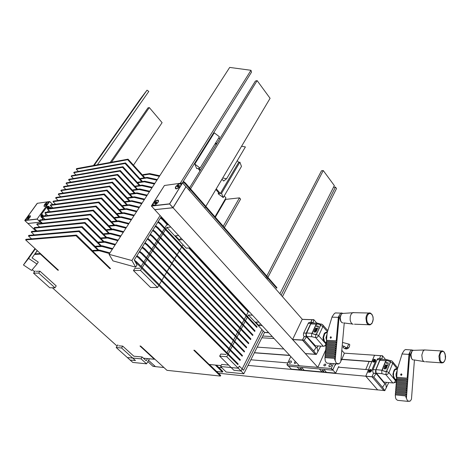 <?xml version="1.0" encoding="UTF-8"?>
<svg xmlns="http://www.w3.org/2000/svg" width="469" height="469" viewBox="0 0 469 469"><rect width="100%" height="100%" fill="white"/><g stroke="black" fill="none" stroke-linecap="round" stroke-linejoin="round"><path stroke-width="0.7" d="M338.823 366.541L338.436 367.039M341.602 360.186L341.766 359.401L341.584 360.169M288.376 366.201L332.65 370.176L335.581 363.727L335.2 364.601L335.599 364.589M321.898 371.87L319.682 369.314L322.109 371.993L326.348 372.38L324.079 369.701L326.43 372.316L335.669 373.154L332.832 369.977L335.183 364.642L335.54 365.052L335.74 364.601M299.82 369.859L297.446 367.338L300.002 369.959L304.064 370.34L301.778 367.725L304.141 370.276L321.886 371.899M322.508 370.287L323.909 371.307L322.432 370.956L322.08 370.475L322.508 370.287M300.324 368.306L301.69 369.302L300.283 368.956L299.926 368.476L300.324 368.306M301.075 368.558L301.69 369.126L301.327 369.373L299.955 368.47L301.075 368.558M323.288 370.551L323.909 371.131L323.516 371.384L322.109 370.475L323.288 370.551M347.013 347.875L348.678 344.064L349.534 344.328L349.786 344.914L349.346 346.872L348.373 347.851L345.893 347.582L344.158 346.239L342.188 345.782M344.158 346.239L343.068 347.4L344.656 348.655L346.779 348.989L348.619 347.957M411.231 357.87L410.381 354.857L411.448 351.973M425.946 350.044L424.504 349.909L423.085 351.058L421.783 355.103L422.399 359.588L423.349 361.112L424.556 361.804M401.757 375.018L401.857 374.291M401.886 374.614L401.183 375.335L400.573 374.532L401.265 373.781L401.886 374.614M395.555 394.851L395.344 393.784L406.635 394.998L406.559 396.047L405.826 395.959L405.884 396.979L407.725 401.312L409.935 401.253L411.061 399.969L411.501 398.967L414.397 359.999M413.195 350.249L411.489 349.921L410.404 351.123L409.038 353.913L407.168 378.213L407.895 378.295L396.627 377.264L407.168 378.213M407.76 401.341L397.683 400.344L396.328 399.453L395.601 398.017L395.261 394.816L405.826 395.959M396.627 377.264L397.225 369.59L402.232 353.509L404.354 350.237L405.609 349.522L406.904 349.645M388.742 382.604L384.844 390.677L382.968 387.787L373.752 376.935L376.12 373.506L384.873 383.859L382.557 387.283M382.071 359.313L380.98 358.697L380.037 359.477L375.675 370.07L375.581 372.292L385.02 383.923L385.541 383.923L386.597 382.393M373.752 376.935L372.028 376.777L373.471 373.271L372.802 371.788L372.873 370.1L377.264 359.383L377.944 358.615L378.805 358.597M376.337 373.166L381.913 373.652L381.76 370.627L385.753 360.72L379.861 360.286L375.933 369.865L376.097 372.802L383.929 382.141L393.362 382.98L394.751 382.182L395.514 380.64L396.387 380.412M379.861 360.286L380.564 359.336L381.502 359.272M384.199 369.126L383.923 368.2L386.286 368.798L384.34 368.593L384.199 369.126M386.667 367.772L386.661 367.268M384.498 367.374L384.756 366.254L384.785 367.426L385.371 367.696L385.717 366.887M385.864 366.817L386.925 367.139M386.116 367.96L386.649 367.35L386.356 366.858L385.629 366.957L385.459 367.807L384.328 367.297L384.756 366.254M385.371 367.696L385.348 366.887L386.11 366.506L386.919 367.274L386.503 367.889L386.022 367.702M386.163 365.937L386.995 366.013L387.312 365.586L385.612 365.052L385.407 365.591L386.163 365.937M385.436 365.627L386.802 366.295M387.353 366.09L387.318 365.679M385.172 365.744L385.401 365.222M385.981 365.005L387.582 365.562M386.057 366.207L385.113 365.632L385.506 364.829L387.494 365.304L387.224 366.183L386.057 366.207M387.722 364.349L388.396 364.683L387.816 364.612M386.491 363.258L386.239 362.496L388.596 363.082L386.655 362.883L386.796 363.481L386.491 363.252M397.202 369.431L396.035 369.261L394.921 369.93L393.626 372.533L393.485 375.927L394.699 378.77L395.865 379.439L407.743 380.377L396.756 379.368L396.674 380.382M397.149 370.574L396 374.139L396.164 376.654L396.78 378.313M396.985 372.679L396.751 375.745M382.516 369.267L382.511 370.17L383.232 370.856L385.582 371.389L386.79 370.821L390.19 362.601L389.88 361.411L387.265 360.614L385.893 361.177L382.516 369.267M390.155 362.701L390.22 362.015M385.072 371.342L386.128 371.337L386.972 370.68L390.179 362.772M396.446 368.71L395.062 369.062L394.124 370.023L392.887 374.198L393.778 378.454L394.728 379.556L395.818 379.949M382.44 369.918L383.044 370.827L385.102 371.419M386.292 360.854L385.753 360.72L386.139 360.028L387.201 359.717M397.407 369.003L396.147 368.728L394.787 369.49L393.614 371.495L393.104 374.215L393.995 378.471L395.156 379.714L396.715 379.861M377.58 389.868L365.791 376.208L372.064 376.695L373.471 373.271L376.12 373.506M383.806 390.53L372.075 376.836L365.814 376.261M365.802 376.12L367.473 372.105L370.094 372.169L371.589 370.791L375.722 360.714L375.259 359.524L372.832 359.219L374.479 355.268L380.705 355.695M372.826 360.872L374.262 359.758L375.329 360.468L374.837 361.628L373.793 362.168L372.914 361.886L372.826 360.872M368.81 370.533L370.246 369.42L371.319 370.135L370.827 371.325L369.789 371.858L368.904 371.577L368.81 370.533M367.532 372.11L372.814 359.26L374.678 359.395L375.563 359.893L375.622 360.995L371.495 370.95L370.657 371.858L369.396 372.275M258.771 322.185L259.228 322.467M178.871 235.766L179.486 236.429M291.407 362.232L291.308 361.06L290.334 360.966L289.314 361.751L289.021 362.83L290.024 363.364L291.407 362.232M331.46 365.574L331.337 364.378L330.299 364.22L329.203 364.999L328.875 366.137L329.971 366.764L331.46 365.574M295.488 361.593L294.479 362.297L294.421 363.352L295.382 363.393L296.22 362.385M325.779 365.099L325.721 364.22L324.865 364.073L323.985 364.776L323.821 365.574L324.812 365.967L325.779 365.099M290.751 356.487L286.952 364.7L331.202 368.534L333.482 363.557M155.251 226.357L157.584 228.21L254.714 331.448L255.025 330.838L157.977 227.582L155.644 225.73M157.854 222.183L160.181 224.041L256.766 327.409L257.076 326.799L160.568 223.42L158.241 221.561M160.439 218.044L162.333 219.469L167.544 225.056M160.826 217.423L162.86 218.994L167.925 224.44M136.561 256.297L138.971 258.167L240.022 360.403L240.339 359.77L139.234 257.364L136.971 255.646M139.281 251.935L141.679 253.799L242.156 356.194L242.473 355.561L142.089 253.149L139.692 251.284M141.99 247.603L144.376 249.467L244.279 352.008L244.595 351.381L144.78 248.822L142.388 246.958M144.675 243.3L146.908 245.017L246.389 347.846L246.706 347.224L147.454 244.519L145.073 242.655M147.342 239.02L149.711 240.884L248.488 343.713L248.805 343.097L149.969 240.099L147.741 238.381M149.998 234.776L152.355 236.634L250.581 339.603L250.892 338.987L152.747 235.995L150.391 234.137M152.63 230.549L154.981 232.407L252.65 335.511L252.961 334.901L155.233 231.633L153.029 229.921M24.798 220.524L37.332 203.3M40.727 221.673L40.398 222.124L27.929 223.479L40.357 222.13L40.686 221.638M42.075 219.691L42.785 218.706L40.92 216.696L41.096 214.82L47.217 206.395L48.618 206.237L50.482 207.925L51.467 206.548M29.787 217.657L27.478 219.768L26.457 220.125L25.942 219.85L26.645 217.974L28.814 215.986L30.391 215.763L29.787 217.657M47.867 203.951L45.522 206.084L44.467 206.442L43.945 206.155L44.666 204.273L46.859 202.303L48.448 202.11L47.867 203.951M26.323 219.938L26.657 220.102M30.462 216.297L30.286 215.975M44.326 206.249L44.672 206.424M48.506 202.655L48.33 202.321M42.796 217.247L41.407 216.778L41.366 215.13L42.597 214.667L43.511 216.027M47.662 209.11L46.947 207.697L47.715 206.606L49.016 207.093L49.21 208.441M43.394 217.821L42.773 218.689L41.137 217.012L40.797 215.898L41.125 214.82L47.281 206.383L48.723 206.337L50.412 207.914L50.183 208.312M27.636 218.021L29.078 217.153L28.017 218.601L27.425 218.66L27.636 218.021M27.788 218.712L27.478 218.419L28.034 217.616L29.09 217.335M27.478 218.419L27.718 218.73M29.582 217.927L30.333 216.561L30.151 215.863L27.765 216.989L26.34 218.812L26.2 219.803L26.968 219.955L28.31 219.199M45.645 204.361L47.111 203.493L46.038 204.935L45.446 204.982L45.645 204.361M45.792 205.047L45.493 204.754L46.038 203.962L47.129 203.675M45.493 204.754L45.751 205.047M47.557 204.355L48.354 203.007L48.201 202.209L47.199 202.338L45.798 203.3L44.608 204.672L44.203 206.108L45.001 206.272L46.408 205.481M154.741 209.643L172.979 207.691L185.97 186.721L182.699 183.016M173.02 207.609L169.561 203.921L172.891 207.703M185.941 186.756L182.699 182.986L185.929 186.838L173.014 207.691L154.752 209.678L151.405 205.979M169.667 203.909L182.582 182.945L169.561 203.921M175.84 186.474L178.671 183.895L180.137 183.438L181.046 183.789L181.122 184.85L180.331 186.31L177.81 188.421L176.332 188.866L175.553 188.62L175.312 187.834L175.84 186.474M153.334 203.071L156.101 200.527L157.52 200.075L158.405 200.41L158.071 202.403L155.257 205.053L153.797 205.528L153.011 205.293L152.794 204.308L153.334 203.071M181.134 184.809L180.899 184.047M175.84 188.52L176.567 188.843M158.504 201.4L158.258 200.668M153.304 205.193L154.02 205.504M158.557 201.037L158.504 201.353M179.24 186.052L178.097 187.09L177.235 186.973L178.39 185.431L179.346 185.349L179.24 186.052M179.328 185.794L178.888 185.296L179.381 185.624L179.164 186.164M178.888 185.296L177.839 185.912L177.288 186.861L178.191 187.043M176.016 186.65L175.605 187.793L175.869 188.544L177.71 188.421L180.014 186.644L180.77 185.536L180.975 184.188L180.348 183.737L178.771 184.106L176.016 186.65M156.617 202.719L155.122 203.868L154.664 203.634L154.77 203.141L156.095 201.94L156.734 201.981L156.617 202.719L156.769 202.385M156.74 202.397L156.312 201.934L156.705 202.502M156.312 201.934L154.717 203.493L155.597 203.693M153.504 203.253L153.058 204.455L153.328 205.217L155.157 205.059L157.836 202.69L158.334 200.796L157.725 200.369L156.2 200.744L153.504 203.253M182.992 181.908L185.091 183.608L276.657 288.224L276.945 287.655L185.454 183.021L183.361 181.321M155.397 366.582L148.55 360.35M135.113 261.567L237.871 364.636L238.193 363.997L136.649 261.895L134.257 260.043M340.406 320.433L339.814 318L340.494 315.614M354.646 312.717L353.309 312.512L351.943 313.21L350.882 314.67L350.22 316.686L350.185 320.087L350.8 322.121L351.832 323.61L353.128 324.337M331.395 337.504L330.727 338.237L330.182 337.457L330.844 336.707L331.395 337.504M325.187 357.648L325.281 356.657L324.964 356.598L335.435 357.407L335.341 358.439L334.614 358.357L334.661 359.365L336.59 363.692L337.598 364.061L339.064 363.792L340.388 362.408L340.77 361.622L344.234 322.965M342.71 313.304L341.332 312.964L340.365 313.591L338.389 317.032L336.209 340.846L336.93 340.928L326.483 340.301L336.209 340.846M336.73 363.821L327.256 363.176L326.107 362.39L325.263 360.919L324.87 357.624L334.614 358.357M326.483 340.301L327.186 332.726L332.122 316.745L334.461 313.439L335.728 312.858L337.047 313.016M320.743 346.151L316.317 354.458L314.166 351.433L304.129 340.183L306.585 336.824L316.118 347.564L313.714 350.918M313.122 323L311.991 322.402L310.877 323.241L306.105 333.389L305.987 335.587L306.527 336.683L316.235 347.599L316.868 347.623L318.14 345.987M304.129 340.183L302.54 340.095L304.147 336.695L303.42 335.188L303.59 333.266L308.368 323.147L309.106 322.414L310.032 322.408M306.814 336.496L311.949 336.765L311.551 335.405L311.744 333.729L316.188 324.126L310.748 323.915L306.169 334.286L306.814 336.496L315.455 345.817M310.748 323.915L311.592 322.977L312.518 322.977M314.259 332.257L313.96 331.349L316.206 331.888L314.336 331.718L314.242 332.193M316.774 330.721L316.657 330.381M314.617 330.569L314.881 329.461L314.887 330.61L315.438 330.862L315.561 330.305M316.17 329.959L316.915 330.229M316.135 331.108L316.651 330.452L316.329 329.994L315.649 330.158L315.461 330.944L314.406 330.475L314.881 329.461M315.438 330.862L315.385 330.106L316.106 329.684L316.915 330.352L316.487 330.991L316.012 330.833M316.253 329.132L317.079 329.179L317.378 328.74L315.866 328.259L315.52 328.763L316.253 329.132M315.619 328.886L316.681 329.473M317.507 329.127L317.39 328.845M315.367 329.027L315.502 328.611M316.335 328.265L317.648 328.705M316.135 329.39L315.279 328.904L315.631 328.107L317.542 328.452L317.29 329.332L316.135 329.39M317.853 327.579L318.474 327.854L317.976 327.854M316.833 326.717L316.534 325.82L318.773 326.348L316.915 326.184L316.821 326.664M327.204 332.679L326.049 332.773L324.671 333.91L323.546 337.58L324.425 341.326L325.398 342.376L326.571 342.769M327.069 334.016L325.932 337.674L326.711 341.285M326.858 336.226L326.659 338.401M312.542 332.398L312.524 333.365L313.151 333.922L315.367 334.391L316.563 333.822L320.345 325.838L320.128 324.73L317.636 323.991L316.288 324.554L312.542 332.398M320.298 325.949L320.356 325.099L322.901 326.547L323.1 325.422L322.578 324.612M314.881 334.35L315.819 334.368L316.757 333.694L320.327 326.025M326.793 332.128L325.24 332.556L324.261 333.523L323.03 337.563L323.153 339.368L323.997 341.678L325.064 342.833L326.36 343.261M315.074 345.794L323.786 346.274L324.917 345.653L326.148 343.906M312.465 333.213L313.04 333.94L314.916 334.432M316.686 324.237L316.188 324.126L316.768 323.317L317.812 323.217M327.35 332.199L325.978 332.281L324.46 333.535L323.229 337.574L324.196 341.69L325.252 342.839L326.524 343.273M305.442 353.597L292.621 339.515L302.487 339.966L304.064 336.607M292.644 339.404L302.229 319.354L312.043 319.682M346.755 347.816L345.688 348.936M346.058 347.629L344.979 348.754M411.8 351.539L410.838 354.886L411.548 358.351M414.285 350.29L413.089 350.29L412.034 351.181L410.95 354.482L411.454 358.14L412.245 359.383L413.248 359.958M441.669 363.035L443.363 362.59L444.635 361.077L445.403 358.744L445.55 356.088L444.237 352.043L442.249 350.882L440.303 351.961L438.925 356.065L439.5 360.72L440.455 362.314L441.669 363.035M442.947 351.029L424.392 349.95M442.238 362.56L443.533 362.244L444.641 360.896L445.351 358.779L445.116 353.978L444.219 352.231L443.006 351.422L441.71 351.715L440.59 353.051L439.869 355.18L440.11 360.022L441.018 361.763L442.238 362.56M385.741 383.677L386.368 387.84M390.155 361.81L392.705 363.27L392.84 362.168L392.242 361.247M391.263 360.714L390.706 360.79L390.126 361.746M386.286 371.266L385.899 374.678L387.675 374.18L388.918 372.703L395.514 380.64M386.345 371.237L388.918 372.703L392.705 363.27L397.39 368.992M374.837 360.227L373.641 360.315L373.095 361.06L373.265 361.751L374.033 361.869L374.813 361.323L374.837 360.227M370.832 369.894L370.064 369.771L369.279 370.317L369.25 371.43L370.018 371.559L370.803 371.014L370.832 369.894M373.347 360.585L373.031 361.886L373.002 361.001L373.635 360.227L374.532 359.952L375.311 360.362L374.643 359.993L373.781 360.233M371.301 370.023L370.715 369.66L369.695 369.93M369.373 370.205L368.945 371.008L369.191 371.788M52.763 204.578L49.655 201.559L37.121 219.005L24.804 220.412L37.239 203.312L49.661 201.576L37.115 219.011L40.387 222.06M49.773 201.576L52.815 204.572L49.72 201.547L37.239 203.294M43.254 216.062L42.785 215.142L41.641 215.359L41.524 216.385L42.573 217.036M43.336 216.051L42.609 214.861L41.319 215.212M42.286 217.329L42.749 217.2M48.923 208.476L48.758 207.257L47.967 206.929L47.252 207.802L47.82 208.881M49.04 208.465L48.477 206.841L47.111 207.134M151.405 206.02L164.42 185.501L182.57 182.957L164.42 185.519L151.423 205.92L169.526 203.845M340.676 315.414L340.119 318.011L340.582 320.644M343.812 313.368L342.364 313.421L341.256 314.371L340.183 317.601L340.775 321.118L341.631 322.332L342.704 322.93M368.933 324.923L370.246 324.8L371.976 323.417L373.213 319.465L373.019 316.88L372.064 314.523L370.51 313.134L369.355 312.905L367.309 314.083L366.371 315.854L365.908 318.093L366.582 322.596L367.62 324.167L368.933 324.923M370.328 313.058L352.776 312.671M369.466 324.437L370.909 324.202L372.151 322.936L372.949 320.878L373.154 318.445L372.72 316.106L371.741 314.324L370.393 313.45L368.951 313.655L367.696 314.916L366.887 316.974L366.676 319.43L367.116 321.787L368.112 323.575L369.466 324.437M317.062 347.406L317.935 351.691M321.664 324.108L320.966 324.155L320.333 325.046M316.065 334.262L315.573 336.126L315.731 337.686L317.419 337.147L318.68 335.698L325.879 343.924M316.124 334.233L318.68 335.698L322.901 326.547L327.462 331.841M312.125 319.747L302.265 319.33M315.244 354.324L302.505 340.177L292.662 339.609M315.262 354.277L305.342 353.585M424.246 350.015L413.001 350.331L412.304 350.777L411.09 352.928L410.809 356.018L411.823 358.973L412.738 359.77M397.741 367.936L392.072 361.118L386.726 359.594M394.142 382.827L396.569 381.743M371.301 370.029L370.533 369.613L369.713 369.83L368.962 370.715L369.021 371.571M24.793 220.418L27.929 223.479L24.816 220.547L37.139 219.14L40.287 222.136M43.377 216.045L42.785 214.949L41.559 214.902M49.075 208.459L48.682 206.976L47.34 206.835M152.964 366.318L147.823 361.617L152.953 366.312M352.577 312.764L342.253 313.474L341.708 313.825L340.476 315.649L340.043 318.17L340.811 321.359L342.2 322.742M316.645 330.276L316.763 330.551M317.501 329.015L317.378 328.74M327.819 330.674L322.461 324.519L317.226 323.082M325.164 346.087L325.967 345.829M163.91 367.503L155.438 366.617L148.562 360.321M254.409 352.665L289.69 355.338M341.743 359.277L371.858 361.558L374.532 355.256M371.8 361.699L341.778 359.424M289.824 355.484L254.35 352.794M257.176 347.136L283.786 348.971M344.252 353.134L374.497 355.215M377.592 389.88L365.767 376.202L368.458 369.736L338.284 367.18M218.396 373.218L377.574 389.915M248.037 365.41L365.767 376.202M250.851 359.782L287.714 362.9M341.79 350.279L344.369 353.268L341.766 359.401M338.43 367.034L335.669 373.154M299.814 369.883L291.284 369.103L288.634 366.283M348.678 344.064L342.487 342.452M406.066 392.817L395.508 391.709L406.066 392.817L406.142 391.773L395.584 390.677L395.508 391.709M395.713 392.776L395.795 391.75M409.865 352.248L407.584 382.464L396.311 381.385L407.584 382.464L407.426 384.545L396.147 383.449L407.426 384.545L407.268 386.632L395.988 385.512L407.268 386.632L407.11 388.719L395.83 387.576L407.11 388.719L406.951 390.812L395.666 389.645L406.951 390.812L406.717 393.948L395.426 392.746L395.344 393.784M396.035 388.637L396.112 387.617M407.033 389.768L395.748 388.608L395.666 389.645M396.358 384.504L396.434 383.49M407.344 385.588L396.071 384.48L395.988 385.512M407.661 381.42L396.387 380.353L396.311 381.385M396.838 378.319L396.915 377.311M407.819 379.339L396.551 378.295L396.469 379.321M396.516 382.44L396.598 381.426M407.502 383.501L396.229 382.417L396.147 383.449M396.194 386.573L396.276 385.553M407.192 387.675L395.906 386.544L395.83 387.576M395.877 390.706L395.953 389.68M406.875 391.855L406.142 391.773M406.717 393.948L406.635 394.998L395.631 393.819M406.383 388.637L406.459 387.593M406.693 384.463L406.775 383.419M407.01 380.295L407.092 379.251M406.852 382.376L406.934 381.338M406.541 386.55L406.617 385.506M406.224 390.724L406.301 389.68M406.559 396.047L406.383 398.328M412.814 350.413L411.348 350.12M410.006 401.224L407.532 400.925M405.908 394.91L405.984 393.866M381.965 359.184L382.44 355.76L385.565 359.565M372.028 376.777L383.812 390.571L384.844 390.677M380.728 355.643L382.44 355.76L380.728 355.643L379.491 358.644L380.693 355.725L374.461 355.297M380.922 359.184L381.379 359.219M383.988 368.523L386.204 369.015M384.691 367.163L385.278 367.438M386.304 362.813L388.508 363.299M373.746 361.546L374.667 360.802M369.73 371.225L370.662 370.469M374.696 360.725L374.303 360.385L373.658 360.649L373.406 361.253L373.805 361.593L374.696 360.725M374.608 360.755L374.303 360.385M373.963 361.013L373.658 360.649M370.686 370.404L370.293 370.053L369.396 370.926L369.789 371.278L370.686 370.404M370.604 370.416L370.293 370.053M369.959 370.68L369.648 370.317M367.491 372.064L369.355 372.228M371.8 361.705L369.126 361.499L365.779 369.508M258.97 322.197L255.664 322.068L258.894 325.539L262.206 325.679M260.576 323.927L258.894 325.539M252.433 315.139L248.406 315.016L264.563 332.374L243.827 373.811L238.223 368.2L220.588 366.506L221.667 364.425L228.626 365.075M268.596 332.58L264.563 332.374M248.406 315.016L247.573 316.622M249.66 312.594L249.807 312.307L249.66 312.594M178.654 235.532L175.383 235.766L179.246 239.917L182.523 239.706M181.104 238.17L179.246 239.917M170.822 227.078L166.847 227.412L186.17 248.165L190.162 247.949M166.847 227.412L165.833 229.06M168.377 224.927L168.559 224.633L168.377 224.927M216.227 144.546L215.887 144.135M215.84 145.179L215.945 142.934L216.672 143.825M200.017 170.851L197.941 168.412L196.699 168.606L194.787 164.109L200.093 168.078L198.844 168.271L200.445 170.159M200.093 168.078L219.428 136.766L214.292 132.838L194.787 164.109M218.806 137.775L219.709 138.894M237.279 160.633L238.668 162.35L220.301 193.521L221.556 193.369L223.256 197.584L218.149 193.779L219.398 193.627L215.875 189.488M238.668 162.35L239.923 162.157L221.556 193.369M239.923 162.157L241.476 166.448L223.256 197.584M218.712 192.823L218.149 193.779M216.285 188.796L220.301 193.521M234.371 165.551L234.57 165.797L234.154 165.926M234.57 165.797L234.195 165.856M222.722 177.98L226.586 178.724L223.672 181.028L222.623 179.774L221.567 179.92M241.582 146.258L245.398 146.908L226.586 178.724M154.823 209.666L173.038 207.767L185.959 186.762M154.764 209.754L299.363 365.779L317.859 367.379L325.545 350.355M173.038 207.767L317.859 367.379M325.943 349.475L326.043 348.496L325.726 348.438L336.185 349.153L326.043 348.496M186.058 186.744L302.376 319.395M325.662 345.94L325.926 346.251M243.827 373.811L226.187 372.005L220.588 366.506M333.477 187.307L335.423 187.09L281.171 295.212M282.438 296.654L336.513 188.567L335.423 187.09M263.238 330.95L243.499 370.293L239.296 366.078L238.223 368.2M227.893 354.611L226.785 356.757L241.037 371.014L233.89 370.305L219.644 356.159L220.752 354.042L226.093 354.476M241.037 371.014L261.913 329.525M279.905 293.77L334.333 185.607L323.252 170.546L321.5 170.78L266.814 276.065M266.492 276.698L265.911 277.806M248.646 311.053L248.5 311.34M248.16 311.991L246.401 315.373M246.061 316.03L244.296 319.424M243.956 320.087L242.18 323.504M241.834 324.167L240.046 327.608M239.7 328.277L237.906 331.735M237.554 332.404L235.749 335.886M235.397 336.56L233.58 340.06M233.228 340.74L231.399 344.264M231.047 344.944L229.206 348.485M228.849 349.171L226.996 352.735M226.785 356.757L219.644 356.159M323.252 170.546L267.928 277.337M267.629 277.912L267.025 279.078M247.257 317.232L245.475 320.679M245.158 321.288L243.364 324.753M243.042 325.369L241.236 328.857M240.919 329.473L239.102 332.978M238.78 333.6L236.951 337.129M236.628 337.756L234.787 341.303M234.465 341.93L232.612 345.501M232.284 346.134L230.426 349.722M230.097 350.361L228.227 353.972M141.802 268.145L140.442 270.355L157.584 287.509L150.555 287.526L133.46 270.537L134.808 268.356L140.038 268.204M157.584 287.509L158.891 285.304M159.284 284.654L161.488 280.943M161.875 280.292L164.062 276.61M164.449 275.965L166.624 272.307M167.011 271.662L169.168 268.028M169.549 267.389L171.701 263.771M172.076 263.138L174.21 259.545M174.585 258.917L176.707 255.347M177.083 254.72L179.193 251.173M179.563 250.552L181.655 247.028M182.025 246.407L183.004 244.765M204.795 208.119L205.504 206.929M205.85 206.342L270.103 98.297L257.1 80.627L255.341 81.067L189.599 187.764M188.796 189.071L188.509 189.54M167.55 223.549L167.369 223.842M166.571 225.143L164.824 227.981M164.021 229.277L162.256 232.137M161.459 233.433L159.677 236.329M158.88 237.619L157.08 240.544M156.283 241.834L154.465 244.789M153.674 246.073L151.839 249.057M151.041 250.34L149.189 253.354M148.397 254.638L146.521 257.674M145.736 258.958L143.842 262.03M143.051 263.308L141.146 266.41M140.442 270.355L133.46 270.537M257.1 80.627L190.555 188.855M190.197 189.441L189.464 190.631M165.451 229.681L163.276 233.222M162.89 233.849L160.703 237.408M160.31 238.041L158.112 241.623M157.719 242.256L155.503 245.862M155.11 246.501L152.876 250.135M152.484 250.774L150.238 254.427M149.84 255.077L147.577 258.753M147.178 259.404L144.903 263.103M144.499 263.76L142.207 267.482M180.278 183.273L250.956 70.303L229.71 67.442L109.06 254.298L131.918 260.559L135.652 267.166L137.018 264.967L134.24 260.014L161.248 216.748M182.318 182.992L251.495 72.167L250.956 70.303M131.918 260.559L160.105 215.511M109.06 254.298L112.97 260.87L135.652 267.166M55.612 198L56.01 197.443L107.067 190.039L106.662 190.631L55.612 198L58.121 200.474M106.662 190.631L124.209 208.992M107.067 190.039L122.333 206.032M139.129 207.726L128.934 205.311L129.321 204.713L139.522 207.122M129.321 204.713L122.679 205.504L122.292 206.096L128.934 205.311M122.292 206.096L124.971 208.904M47.961 207.392L48.254 208.447L48.682 207.749L48.237 207.292L47.691 207.486L48.031 208.594L98.924 202.022L98.513 202.626L47.627 209.156L50.289 211.742M48.031 208.594L47.627 209.156M98.513 202.626L116.488 221.075M98.924 202.022L114.454 217.974M131.261 219.908L121.025 217.387L121.424 216.778L131.66 219.299M121.424 216.778L114.794 217.464L114.395 218.067L121.025 217.387M114.395 218.067L117.244 220.999M50.306 205.416L50.705 204.853L101.656 198L101.245 198.604L50.306 205.416L52.915 207.96M101.245 198.604L119.073 217.018M101.656 198L117.098 213.97M133.9 215.822L123.675 213.336L124.074 212.727L134.298 215.212M124.074 212.727L117.438 213.454L117.039 214.057L123.675 213.336M117.039 214.057L119.835 216.942M52.968 201.693L53.366 201.137L104.37 194.008L103.966 194.606L52.968 201.693L55.524 204.208M103.966 194.606L121.653 212.996M104.37 194.008L119.724 209.989M248.236 311.996L188.855 248.019M248.547 311.393L189.746 247.972M136.526 211.759L126.313 209.309L126.706 208.705L136.919 211.156M126.706 208.705L120.07 209.467L119.671 210.065L126.313 209.309M119.671 210.065L122.409 212.908M35.023 248.547L23.45 264.985L28.632 258.419L36.969 264.024L38.306 262.095L32.068 257.903L37.215 250.563M97.353 164.812L148.796 91.461L147.032 90.148L139.844 99.651L93.466 165.528M28.632 258.419L35.363 248.857M94.07 165.422L147.032 90.148M23.45 264.985L31.587 270.425L36.969 264.024M50.324 208.295L51.526 206.612M28.005 223.473L40.398 222.189L40.75 221.702M42.192 219.68L43.47 217.892M27.952 223.543L35.961 231.07M40.398 222.189L41.559 223.291M35.152 253.5L37.379 250.716M34.753 254.075L37.414 250.751M216.361 365.152L222.81 371.466L222.499 372.069L216.584 371.46M222.499 372.069L215.33 365.052M28.445 235.96L28.861 235.374L79.308 230.877L78.874 231.51L28.445 235.96L31.54 238.838M78.874 231.51L97.957 250.182M79.308 230.877L95.488 246.735M112.314 249.256L101.978 246.471L102.394 245.832L112.73 248.617M102.394 245.832L95.805 246.254L95.389 246.887L101.978 246.471M95.389 246.887L98.713 250.141M221.913 367.802L218.753 367.491M31.23 232.061L31.652 231.481L82.163 226.674L81.735 227.307L31.23 232.061L34.26 234.893M81.735 227.307L100.647 245.944M82.163 226.674L98.25 242.549M115.075 244.982L104.751 242.233L105.167 241.599L115.485 244.343M105.167 241.599L98.566 242.063L98.156 242.69L104.751 242.233M98.156 242.69L101.404 245.897M34.003 228.186L34.419 227.612L85 222.499L84.578 223.127L34.003 228.186L36.963 230.977M84.578 223.127L103.327 241.728M85 222.499L100.993 238.387M117.813 240.738L107.507 238.029L107.917 237.396L118.223 240.105M107.917 237.396L101.316 237.9L100.905 238.522L107.507 238.029M100.905 238.522L104.083 241.676M36.764 224.334L37.174 223.76L87.82 218.355L87.398 218.976L36.764 224.334L39.66 227.078M87.398 218.976L105.988 237.543M87.82 218.355L103.719 234.254M120.539 236.523L110.244 233.849L110.655 233.222L120.943 235.889M110.655 233.222L104.042 233.761L103.637 234.383L110.244 233.849M103.637 234.383L106.744 237.49M39.502 220.506L39.912 219.938L90.623 214.233L90.2 214.849L39.502 220.506L42.339 223.209M90.2 214.849L108.632 233.386M90.623 214.233L106.428 230.144M123.247 232.325L112.965 229.693L113.369 229.071L123.652 231.704M113.369 229.071L106.756 229.652L106.352 230.267L112.965 229.693M106.352 230.267L109.388 233.328M42.228 216.701L42.632 216.133L93.407 210.135L92.991 210.751L42.228 216.701L45.001 219.363M92.991 210.751L111.264 229.259M93.407 210.135L109.119 226.064M125.932 228.163L115.667 225.566L116.072 224.95L126.337 227.541M116.072 224.95L109.453 225.566L109.048 226.175L115.667 225.566M109.048 226.175L112.021 229.189M44.936 212.92L45.341 212.351L96.174 206.067L95.758 206.677L44.936 212.92L47.65 215.541M95.758 206.677L113.885 225.149M96.174 206.067L111.798 222.007M128.606 224.024L118.352 221.462L118.757 220.852L129.004 223.402M118.757 220.852L112.132 221.503L111.728 222.113L118.352 221.462M111.728 222.113L114.641 225.079M58.244 194.318L58.637 193.773L109.752 186.093L109.347 186.685L58.244 194.318L60.7 196.763M109.347 186.685L126.759 205.017M109.752 186.093L124.93 202.098M141.72 203.716L131.537 201.33L131.924 200.738L142.107 203.112M131.924 200.738L125.276 201.57L124.889 202.157L131.537 201.33M124.889 202.157L127.515 204.924M60.859 190.666L61.251 190.121L112.413 182.171L112.015 182.758L60.859 190.666L63.268 193.076M112.015 182.758L129.286 201.066M112.413 182.171L127.509 198.188M144.294 199.73L134.122 197.379L134.509 196.787L144.681 199.132M134.509 196.787L127.861 197.654L127.474 198.24L134.122 197.379M127.474 198.24L130.048 200.972M63.462 187.031L63.848 186.486L115.063 178.279L114.671 178.859L63.462 187.031L65.824 189.412M114.671 178.859L131.807 197.138M115.063 178.279L130.071 194.301M146.85 195.766L136.696 193.451L137.077 192.865L147.237 195.174M137.077 192.865L130.423 193.761L130.042 194.348L136.696 193.451M130.042 194.348L132.569 197.039M42.785 218.706L42.146 219.685M51.502 206.583L50.406 208.002M42.181 215.464L42.509 216.309M42.861 216.103L42.456 215.365L41.899 215.564L42.245 216.678M42.579 215.863L42.908 215.822M48.354 207.79L48.682 207.749M48.073 208.588L48.583 208.406M48.782 210.276L47.492 212.088M46.097 214.04L44.784 215.881M42.761 218.624L43.359 217.786M44.713 215.887L46.062 214.005M47.422 212.094L48.747 210.241M50.119 208.324L50.412 207.914M28.586 218.144L28.034 217.616M46.595 204.502L46.038 203.962M66.047 183.414L66.434 182.875L117.696 174.404L117.303 174.984L66.047 183.414L68.368 185.765M117.303 174.984L134.31 193.24M117.696 174.404L132.621 190.437M149.394 191.827L139.252 189.546L139.633 188.966L149.775 191.241M139.633 188.966L132.973 189.898L132.592 190.473L139.252 189.546M132.592 190.473L135.072 193.134M71.177 176.25L71.558 175.717L122.913 166.73L122.526 167.304L71.177 176.25L73.41 178.537M122.526 167.304L139.275 185.507M122.913 166.73L137.669 182.781M154.43 184.024L144.317 181.814L144.692 181.233L154.805 183.443M144.692 181.233L138.033 182.23L137.652 182.804L144.317 181.814M137.652 182.804L140.038 185.396M178.601 186.768L177.839 185.912M156.054 203.37L155.286 202.538M76.248 169.162L76.629 168.635L128.066 159.149L127.685 159.718L76.248 169.162L78.399 171.396M127.685 159.718L144.182 177.874M128.066 159.149L142.658 175.218L149.324 174.169L149.693 173.6L159.782 175.746M159.407 176.321L149.324 174.169M144.95 177.751L142.652 175.224L143.022 174.661L149.693 173.6M264.475 332.544L268.766 332.767M261.854 337.791L274.072 338.489M262.74 336.015L272.266 336.543M73.721 172.698L74.102 172.164L125.499 162.931L125.112 163.499L73.721 172.698L75.914 174.955M125.112 163.499L141.738 181.679M125.499 162.931L140.172 178.988M156.927 180.16L146.826 177.98L147.202 177.405L157.303 179.58M147.202 177.405L140.536 178.437L140.161 179.006L146.826 177.98M140.161 179.006L142.5 181.562M68.621 179.82L69.007 179.287L120.31 170.558L119.923 171.132L68.621 179.82L70.895 182.142M119.923 171.132L136.801 189.359M120.31 170.558L135.148 186.598M151.921 187.917L141.79 185.665L142.171 185.085L152.302 187.33M142.171 185.085L135.512 186.052L135.131 186.627L141.79 185.665M135.131 186.627L137.564 189.253M121.606 347.986L135.5 360.538L130.065 359.999L116.206 347.535L121.606 347.986L122.702 346.14L118.645 345.811M116.206 347.535L117.842 344.803M224.235 195.913L225.958 197.941L214.978 216.778M122.702 346.14L133.823 356.217L142.125 356.991L146.24 360.755L147.471 358.603M149.435 358.791L146.545 363.856L132.791 362.449L127.328 357.53L141.052 358.849L142.125 356.991M215.33 217.182L225.695 199.389L239.489 197.842L223.238 226.228M224.375 227.535L240.585 199.149L239.489 197.842M146.545 363.856L141.052 358.849M39.976 271.176L56.233 285.908L54.967 287.796L49.755 287.808L33.51 273.21L38.669 273.069L39.976 271.176L36.095 271.293M111.522 162.204L149.3 107.559L162.081 122.626L133.507 165.141M110.197 162.444L147.964 107.893L149.3 107.559M33.51 273.21L35.116 270.889M54.967 287.796L38.669 273.069M143.473 358.222L154.365 359.26L139.985 345.993L140.659 346.046L166.952 370.317L220.418 376.103L193.785 350.214L194.565 350.279L209.151 364.466L221.063 365.597M25.637 239.882L26.059 239.29L76.429 235.104L76.001 235.743L25.637 239.882L58.467 270.179L57.816 270.197L58.074 269.816M76.001 235.743L109.828 268.62L110.127 268.151M117.074 346.087L52.387 287.802M32.472 257.329L32.068 257.903M32.244 269.646L34.542 271.721M154.577 358.891L154.365 359.26M40.627 253.717L40.357 254.098L57.816 270.197M40.357 254.098L34.864 254.415M40.428 253.53L35.269 253.829M209.42 364.489L220.735 375.493L220.418 376.103M76.429 235.104L92.71 250.944M109.828 268.62L110.584 268.596L92.604 251.108L99.188 250.727L99.61 250.088L109.957 252.908M109.535 253.559L99.188 250.727M92.604 251.108L93.02 250.469L99.61 250.088M334.895 355.256L325.158 354.558L334.895 355.256L334.989 354.224L325.252 353.538L325.158 354.558M325.38 355.602L325.474 354.611M339.263 315.227L336.742 342.986L326.295 342.335L336.742 342.986L336.56 345.037L326.102 344.369L336.56 345.037L336.373 347.095L325.914 346.403L336.373 347.095L335.997 351.217L325.533 350.478L335.997 351.217L335.81 353.28L325.345 352.518L335.81 353.28L335.528 356.376L325.058 355.578L324.964 356.598M325.762 351.516L325.849 350.531M335.904 352.248L325.439 351.498L325.345 352.518M326.137 347.441L326.231 346.456M336.279 348.127L325.82 347.418L325.726 348.438M326.518 343.367L326.606 342.393M336.654 344.012L326.195 343.349L326.102 344.369M326.705 341.338L326.793 340.359M336.836 341.954L326.389 341.315L326.295 342.335M326.33 345.401L326.418 344.422M336.466 346.069L326.008 345.383L325.914 346.403M336.091 350.185L325.633 349.458L325.533 350.478M325.568 353.562L325.662 352.571M335.716 354.312L334.989 354.224M335.528 356.376L335.435 357.407L325.281 356.657M335.271 351.134L335.364 350.103M335.646 347.013L335.74 345.981M336.021 342.898L336.115 341.872M335.833 344.955L335.927 343.929M335.458 349.071L335.552 348.039M335.083 353.192L335.177 352.16M335.341 358.439L335.136 360.696M342.206 313.503L340.916 313.204M339.11 363.774L336.379 363.334M334.708 357.325L334.802 356.288M313.081 322.953L313.779 319.653L316.78 323.135M302.54 340.095L315.367 354.394L316.317 354.458M312.196 319.6L313.779 319.653L312.196 319.6L310.859 322.438M304.147 336.695L306.585 336.824M314.037 331.718L316.1 332.105M314.083 331.624L313.96 331.349M314.763 330.34L315.315 330.586M316.616 326.184L318.668 326.571M316.657 326.096L316.534 325.82M402.08 353.954L408.968 354.406M373.353 373.131L376.079 373.371M375.763 369.818L373.037 369.59M377.164 359.606L379.878 359.805M381.913 373.652L385.899 374.678L392.858 382.997M376.021 369.619L382.54 370.27M377.527 389.862L383.765 390.513M332.791 370.059L331.331 368.423M288.441 366.266L286.969 364.7M332.621 370.176L331.161 368.534M157.584 228.21L157.977 227.582M160.181 224.041L160.568 223.42M162.755 219.897L163.142 219.281M138.971 258.167L139.375 257.51M141.679 253.799L142.089 253.149M144.376 249.467L144.78 248.822M147.049 245.164L147.454 244.519M149.711 240.884L150.109 240.245M152.355 236.634L152.747 235.995M154.981 232.407L155.368 231.78M154.77 209.672L151.434 206.073L169.543 204.009M185.22 183.754L185.583 183.168M155.339 366.57L152.976 366.318M136.239 262.558L136.649 261.895M331.982 317.167L338.342 317.361M304.012 336.549L306.527 336.683M306.204 333.148L303.689 333.025M308.262 323.346L310.771 323.44M311.949 336.765L315.731 337.686L323.323 346.315M306.491 332.961L312.518 333.365M302.212 319.389L312.02 319.717L310.742 322.438M413.928 359.922L423.841 361.517M441.106 362.83L425.53 361.71M401.364 375.317L400.913 375.247M405.503 349.557L411.489 349.921M380.816 358.744L378.102 358.545M397.272 369.437L395.842 369.32M380.799 359.219L386.591 359.641M383.777 390.525L377.568 389.874M380.711 355.684L374.502 355.256M372.814 361.74L373.031 361.998M368.804 371.43L369.027 371.694M288.388 366.236L286.934 364.689M329.185 366.623L328.962 366.371M26.44 220.043L26.117 220.061M44.444 206.354L44.127 206.372M181.14 184.751L181.198 184.428M176.022 188.69L175.652 188.702M153.48 205.363L153.117 205.375M155.356 366.576L153.017 366.33M343.63 322.889L352.395 324.044M368.394 324.73L354.447 324.214M330.844 338.225L330.481 338.155M335.335 312.97L340.998 313.116M311.692 322.473L309.188 322.379M327.174 332.826L326.049 332.773M311.668 322.942L317.032 323.147M315.197 354.318L305.413 353.608"/></g></svg>
